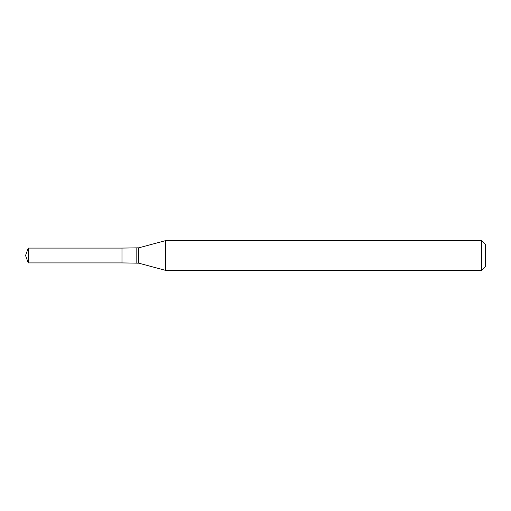 <?xml version="1.0" encoding="UTF-8"?>
<svg xmlns="http://www.w3.org/2000/svg" width="511" height="511" viewBox="0 0 511 511"><rect width="100%" height="100%" fill="white"/><g stroke="black" fill="none" stroke-linecap="round" stroke-linejoin="round"><path stroke-width="0.77" d="M165.475 240.662L165.475 270.338L481.739 270.338L481.739 240.662L165.475 240.662L138.737 247.829L138.737 263.171L165.475 270.338M481.739 240.662L485.45 244.373L485.45 266.627L481.739 270.338M138.737 263.171L121.982 262.916L121.982 248.084L28.252 248.084L28.252 262.916L25.55 255.5L28.252 248.084M28.252 262.916L121.982 262.916L121.982 248.084L138.737 247.829M136.814 262.916L136.814 248.084"/></g></svg>
